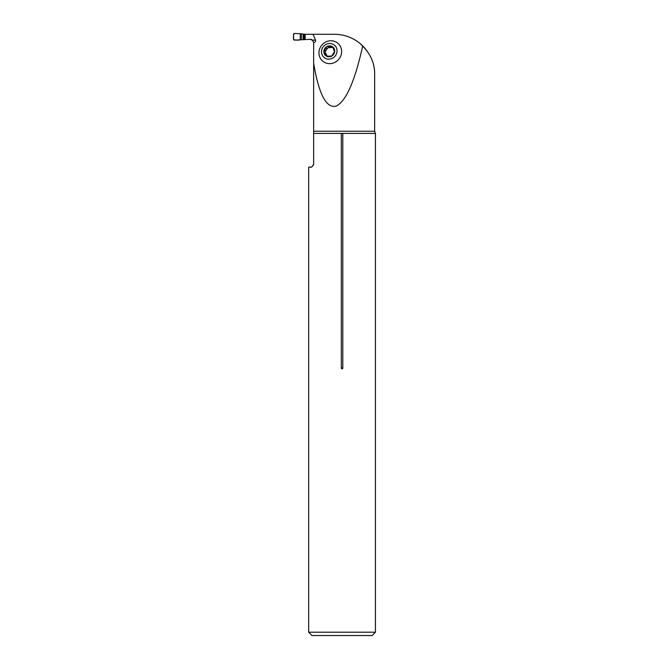 <?xml version="1.0" encoding="UTF-8"?>
<svg xmlns="http://www.w3.org/2000/svg" width="669" height="669" viewBox="0 0 669 669"><rect width="100%" height="100%" fill="white"/><g stroke="black" fill="none" stroke-linecap="round" stroke-linejoin="round"><path stroke-width="1" d="M318.971 52.207A11.724 11.047 130.8 0 1 330.971 40.759A11.724 11.047 130.8 0 1 341.616 52.207A11.724 11.047 130.8 0 1 329.625 63.647A11.724 11.047 130.8 0 1 318.971 52.207M313.652 63.179C318.787 94.145 326.246 108.47 336.039 106.162C345.932 101.537 354.821 81.442 362.723 45.885C354.838 38.325 345.43 34.462 334.5 34.286L313.109 34.286L315.5 40.14C315.885 41.21 315.266 42.088 313.652 42.766L313.652 163.788C312.674 166.506 311.562 167.618 310.307 167.133L308.668 167.133L308.668 632.205L375.443 632.205L375.443 133.415L342.804 133.415L342.804 367.95C342.302 369.196 341.8 369.196 341.307 367.95L342.804 367.95M300.264 39.872L300.264 33.709L294.251 33.45L293.557 34.119L293.557 39.471C293.223 37.13 293.457 35.123 294.251 33.45L300.264 33.709L300.264 39.872C297.713 40.324 295.481 40.19 293.557 39.471L294.251 40.14L310.341 39.304L312.941 40.592M362.723 45.885C370.835 54.49 374.807 64.007 374.64 74.426C374.899 62.485 369.689 51.889 359.027 42.649L356.134 40.617M305.164 39.304L305.164 34.286L313.109 34.286M313.652 42.766L312.523 40.14A3.345 3.345 0 0 0 310.307 39.304L312.523 40.14L315.5 40.14M313.652 133.415L341.307 133.415L341.307 367.95M311.394 166.949L312.256 166.506M313.226 165.419L313.46 164.9M313.527 164.708L313.619 164.248M341.307 133.415L342.804 133.415M375.443 632.205L372.098 635.55L312.013 635.55L308.668 632.205M330.402 56.288L331.699 56.054L334.684 51.321A5.611 5.285 130.8 0 1 326.288 56.054A5.611 5.285 130.8 0 1 326.84 46.579A5.611 5.285 130.8 0 1 334.684 51.321L333.63 49.966L334.667 50.844M328.814 59.148A8.028 7.56 -49.2 0 0 336.214 47.399A8.028 7.56 -49.2 0 0 322.784 47.399A8.028 7.56 -49.2 0 0 328.814 59.148M325.979 55.828L330.67 56.372L330.218 55.937L331.122 56.723M326.288 56.054L324.222 52.542M324.616 52.659L323.855 51.321L326.84 46.579L328.379 46.679L329.474 47.691L332.986 47.315M325.744 54.85L326.715 55.602L326.096 53.687L324.691 52.667M328.42 46.738L332.568 46.805M332.259 46.579L334.642 50.652M334.4 50.158L334.625 50.585M330.887 46.679L331.824 47.482M324.766 50.133L325.77 50.936L327.108 48.804L326.146 47.934M327.074 48.737L328.872 47.165M324.908 52.726L325.703 50.944M326.606 56.213L326.681 55.661M305.164 34.286L300.264 33.709M313.652 131.233L374.64 131.233L374.64 74.426M330.862 46.738L331.791 47.541M324.841 50.142L325.77 50.936M326.179 48.001L327.108 48.804M325.786 54.799L326.715 55.602M301.443 39.588L301.443 34.002M304.83 39.304L304.83 34.286M304.086 39.304L304.086 34.286M303.759 39.304L303.759 34.286M303.166 39.304L303.166 34.286M375.443 133.415L374.64 131.233"/></g></svg>

